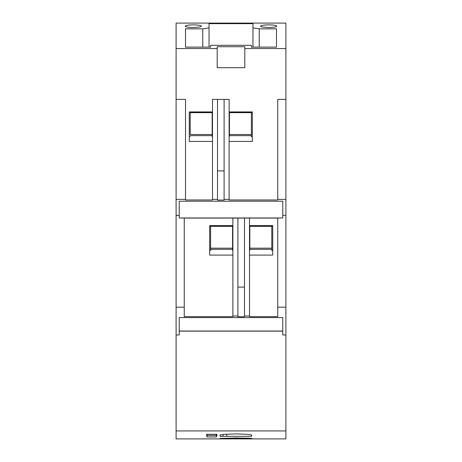 <?xml version="1.0" encoding="UTF-8"?>
<svg xmlns="http://www.w3.org/2000/svg" width="462" height="462" viewBox="0 0 462 462"><rect width="100%" height="100%" fill="white"/><g stroke="black" fill="none" stroke-linecap="round" stroke-linejoin="round"><path stroke-width="0.69" d="M216.378 434.303L216.378 436.965L216.378 435.4L206.964 435.4L206.964 436.965L216.378 436.965M282.767 331.023L179.233 331.023L179.233 317.585L282.767 317.585L282.767 331.144L179.233 331.144L179.233 334.967L176.097 334.967L176.097 438.9L285.903 438.9L176.097 438.9L285.903 438.9L285.903 334.967L282.767 334.967L282.767 331.144L282.767 334.967M206.964 434.303L206.964 435.4M236.018 437.982L220.016 438.49L249.572 438.681L252.021 438.49L249.936 438.265L236.018 437.982M216.378 436.036L216.88 436.036L216.88 434.303L206.653 434.303L206.653 436.036L206.964 436.036M206.653 434.303L206.653 436.036M226.709 434.147L226.709 436.342L220.143 436.342L220.143 434.979M251.519 435.458L251.83 435.221L251.299 434.904L248.163 434.401L236.711 433.893L224.076 434.344L220.362 434.904L219.831 435.221L220.143 435.458M233.795 436.342L237.866 436.342M223.071 434.447L223.071 436.342M176.097 430.925L285.903 430.925M251.519 434.979L251.519 436.342L226.709 436.342M179.233 334.967L179.233 331.023M285.903 334.967L285.903 307.19L277.749 307.19L277.749 218.058L282.767 217.972L179.233 217.972L184.251 218.058L184.251 307.19L176.097 307.19L176.097 334.967M184.251 218.076L237.901 218.07L237.901 316.713L244.49 316.713L244.49 316.02L249.509 316.02L249.509 316.649L277.749 316.649L277.749 307.19M237.901 316.02L232.883 316.02L232.883 316.649L184.251 316.649L184.251 307.19M244.49 331.092L277.119 331.092L244.49 331.092M205.272 331.092L237.901 331.092L205.272 331.092M285.903 48.556L244.802 48.556L244.802 67.706L217.198 67.706L217.198 48.556L176.097 48.556L176.097 23.1L285.903 23.1L285.903 307.19M244.802 48.556L244.802 46.72L217.198 46.72L217.198 48.556M229.117 199.359L229.117 99.376L217.51 99.376L217.51 200.081L224.099 200.081L224.099 199.359L229.117 199.359L229.117 199.982L277.749 199.982L277.749 199.359L285.903 199.359M229.117 111.925L252.333 111.925L252.333 141.418L229.117 141.418M176.097 307.19L176.097 199.359L185.51 199.359L185.51 99.37L176.097 99.37L176.097 48.556M185.51 199.359L185.51 199.982L212.491 199.982L212.491 199.359L217.51 199.359M212.491 141.418L189.276 141.418L189.276 111.925L212.491 111.925M224.099 99.376L224.099 199.359M217.51 99.376L212.491 99.376L212.491 199.359M190.217 134.494L190.217 112.595L190.217 134.494L212.173 134.494M212.491 136.712L212.173 136.712L212.173 112.595L212.491 112.595L190.217 112.595M189.276 136.712L190.217 136.712M190.217 135.649L212.173 135.649M212.173 112.659L190.217 112.659M217.51 170.905L224.099 170.905M251.392 135.649L229.429 135.649L229.429 112.595L229.429 134.494L251.392 134.494M229.117 136.712L229.429 136.712M229.429 112.595L252.333 112.572L251.392 112.595L251.392 136.712L252.333 136.712M229.429 135.649L229.429 134.494M251.392 112.659L229.429 112.659M277.749 199.359L277.749 99.376L285.903 99.376M268.647 27.512L262.22 27.004L260.493 26.19C260.984 25.387 263.704 24.948 268.647 24.867C273.591 24.948 276.311 25.387 276.807 26.19C276.311 26.992 273.591 27.431 268.647 27.512M193.353 24.867C198.296 24.948 201.016 25.387 201.507 26.19L199.78 27.004L193.353 27.512C188.409 27.431 185.689 26.992 185.193 26.19C185.689 25.387 188.409 24.948 193.353 24.867M209.038 27.818L209.038 23.649L252.962 23.649L252.962 27.818L259.234 28.835L276.49 28.835L276.49 47.13L251.392 47.13L251.392 45.299L210.608 45.299L210.608 47.13L185.51 47.13L185.51 28.835L202.766 28.835L209.038 27.818L209.038 47.13M202.766 47.13L202.766 28.835M185.51 47.13L185.51 28.835M276.49 47.13L276.49 28.835M259.234 47.13L259.234 28.835M252.962 47.13L252.962 27.818M176.097 199.359L176.097 99.37M176.097 215.338L179.233 215.338M232.883 250.392L232.571 250.392L232.571 226.276L232.883 226.276L209.667 226.253L210.608 226.276L210.608 248.175L232.571 248.175M210.608 226.276L210.608 250.392L210.608 249.33L232.571 249.33M210.608 250.392L209.667 250.392M210.608 249.33L210.608 248.175M232.571 226.334L210.608 226.334M232.883 218.07L232.883 316.02M232.883 255.099L209.667 255.099L209.667 225.606L232.883 225.606M282.767 215.338L285.903 215.338M237.901 218.081L244.49 218.081M244.49 316.02L244.49 218.07L277.749 218.076M184.881 218.035L217.51 218.035L184.881 218.035M224.099 218.035L256.728 218.035L224.099 218.035M237.901 287.098L244.49 287.098M249.509 316.02L249.509 218.07M249.509 225.606L272.724 225.606L272.724 255.099L249.509 255.099M272.724 250.392L271.783 250.392L271.783 226.276L272.724 226.276L249.509 226.253L249.827 226.334L249.827 248.175L271.783 248.175M271.783 226.334L249.827 226.334M249.821 226.276L249.821 250.392L249.821 249.33L271.783 249.33M249.821 249.33L249.827 248.175M249.821 250.392L249.509 250.392M179.233 217.972L179.233 201.213L282.767 201.213L282.767 217.972"/></g></svg>
